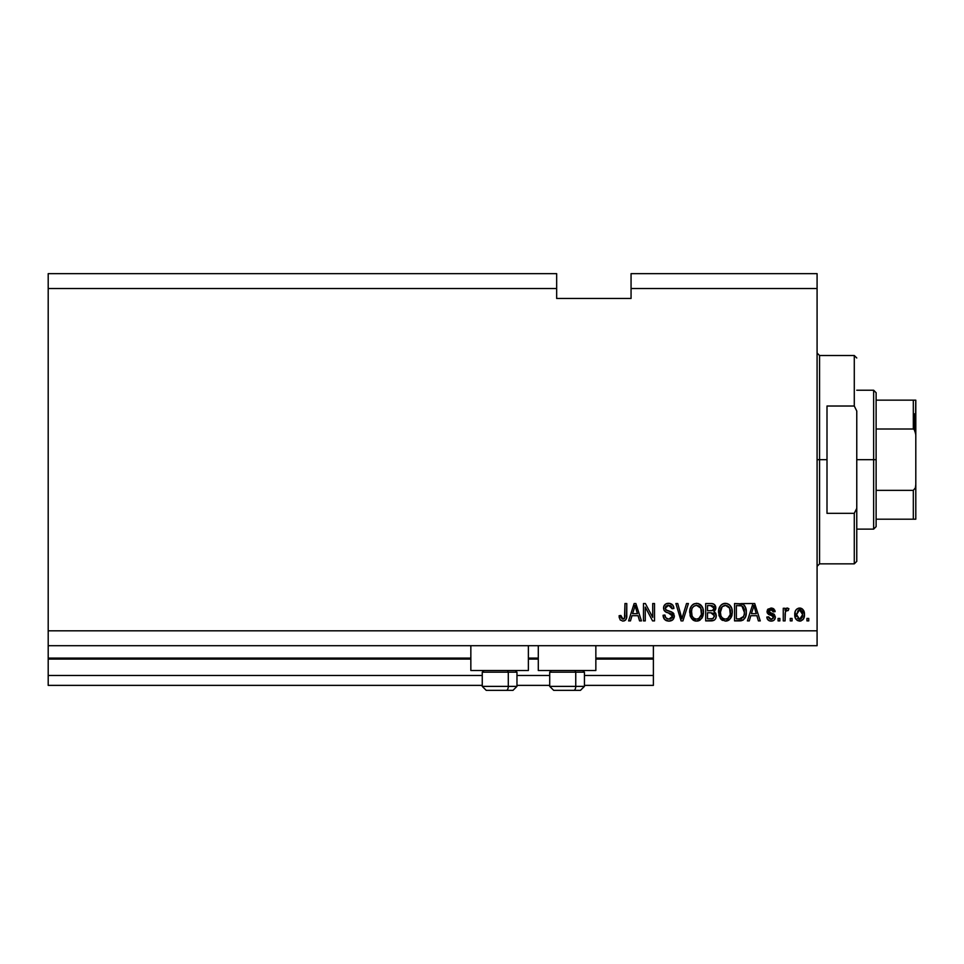 <?xml version="1.0" encoding="UTF-8"?>
<svg xmlns="http://www.w3.org/2000/svg" width="964" height="964" viewBox="0 0 964 964"><rect width="100%" height="100%" fill="white"/><g stroke="black" fill="none" stroke-linecap="round" stroke-linejoin="round"><path stroke-width="1.45" d="M653.387 685.38L584.437 685.38L653.387 685.38L653.387 675.463L584.437 675.463L653.387 675.463L653.387 659.087L595.848 659.087L653.387 659.087L653.387 685.38M549.709 685.38L516.969 685.38L549.709 685.38M482.253 685.38L48.2 685.38L482.253 685.38M549.709 675.463L516.969 675.463L549.709 675.463M482.253 675.463L48.2 675.463L48.2 685.38L48.2 675.463L482.253 675.463M538.298 659.087L528.38 659.087L538.298 659.087M470.842 659.087L48.2 659.087L48.2 675.463L48.2 658.099L470.842 658.099L48.2 658.099L48.2 659.087L470.842 659.087M653.387 658.099L653.387 659.087L653.387 658.099L595.848 658.099L653.387 658.099L653.387 645.699L653.387 658.099M538.298 658.099L528.38 658.099L538.298 658.099M48.2 645.699L48.2 658.099L48.2 645.699L817.086 645.699L48.2 645.699L48.2 630.817L817.086 630.817L817.086 288.537L631.059 288.537L631.059 298.454L556.662 298.454L556.662 273.656L48.2 273.656L556.662 273.656L556.662 288.537L48.2 288.537L556.662 288.537L556.662 298.454L631.059 298.454L631.059 288.537L817.086 288.537L817.086 273.656L631.059 273.656L817.086 273.656L817.086 630.817L48.2 630.817L48.2 645.699M470.842 670.498L470.842 645.699L470.842 670.498L528.38 670.498L528.38 645.699L528.38 670.498L470.842 670.498M595.848 670.498L595.848 645.699L595.848 670.498L538.298 670.498L595.848 670.498M538.298 645.699L538.298 670.498L538.298 645.699M48.2 273.656L48.2 630.817L48.2 273.656M645.265 620.9L645.265 607.079L645.265 620.9L643.47 620.9L643.47 603.536L645.386 603.536L652.712 617.37L652.712 603.536L654.52 603.536L654.52 620.9L652.58 620.9L645.265 607.079L652.58 620.9L654.52 620.9L654.52 603.536L652.712 603.536L652.712 617.37L645.386 603.536L643.47 603.536L643.47 620.9L645.265 620.9L643.47 620.9L643.47 603.536L645.386 603.536M674.354 616.068L672.764 619.816L668.883 621.117L664.666 619.503L663.111 615.839L664.883 615.032L665.799 617.683L668.233 619.033L670.944 618.719L672.498 616.767L671.679 614.152L665.654 611.875L663.871 609.851L663.714 606.621L665.763 603.982L669.619 603.38L672.944 605.332L673.908 608.489L672.101 608.718L671.137 606.223L668.63 605.332L665.895 606.404L665.365 608.573L666.522 610.308L672.8 612.598L674.354 616.068L671.679 611.923L665.907 609.863L665.341 608.103L668.63 605.332L672.101 608.718L673.908 608.489C673.655 605.199 671.872 603.464 668.57 603.307C665.473 603.428 663.798 605.006 663.533 608.067C663.835 610.79 665.389 612.381 668.221 612.839L672.559 616.117L669.04 619.093C666.498 618.936 665.112 617.575 664.883 615.032L663.087 615.261C663.304 618.936 665.232 620.888 668.883 621.117C672.209 621.021 674.029 619.346 674.354 616.068L674.342 615.731M682.669 616.129L686.537 603.536L688.404 603.536L682.934 620.9L681.078 620.9L675.885 603.536L677.74 603.536L681.909 618.864L686.537 603.536L688.404 603.536L686.537 603.536L681.909 618.864L677.74 603.536L675.885 603.536L681.078 620.9L682.934 620.9L681.078 620.9L675.885 603.536L677.74 603.536L681.524 617.297M696.562 621.117L692.441 619.539L690.091 615.562L690.007 609.26L691.682 605.657L694.225 603.741L698.141 603.5L701.021 605.175L702.925 608.453L703.419 613.056L702.503 617.044L700.093 620.045L696.562 621.117L701.672 618.466L703.443 612.236C703.575 607.187 701.286 604.211 696.574 603.307C691.778 604.235 689.477 607.284 689.694 612.441L691.453 618.394L696.562 621.117M725.422 621.117L721.301 619.539L718.963 615.562L718.867 609.26L720.542 605.657L723.084 603.741L727.001 603.5L729.881 605.175L731.784 608.453L732.279 613.056L731.375 617.044L728.953 620.045L725.422 621.117L730.531 618.466L732.303 612.236C732.435 607.187 730.146 604.211 725.434 603.307C720.638 604.235 718.337 607.284 718.554 612.441L720.313 618.394L725.422 621.117M792.059 618.418L792.059 620.9L790.251 620.9L790.251 618.418L792.059 618.418L790.251 618.418L790.251 620.9L792.059 620.9L790.251 620.9L790.251 618.418L792.059 618.418L792.059 620.9L792.059 618.418M804.458 614.454L803.47 618.936L800.759 620.985L797.421 620.551L795.288 617.96L795.155 611.562L796.505 609.284L798.481 608.176L802.675 609.272L804.458 614.454C804.603 610.827 802.988 608.682 799.614 608.043C796.18 608.706 794.565 610.875 794.758 614.586C794.577 618.273 796.192 620.455 799.614 621.117C803.072 620.442 804.699 618.213 804.458 614.454L804.458 614.454M622.865 621.117L620.141 619.9L619.117 615.707L620.912 615.478L622.105 618.888L624.479 618.31L624.973 603.536L626.781 603.536L626.516 618.093L625.564 620.045L622.865 621.117C625.817 620.539 627.13 618.599 626.781 615.321L626.781 603.536L624.973 603.536L624.744 617.779L622.937 619.093L620.912 615.478L619.117 615.707L620.141 619.9L622.865 621.117M749.293 620.9L750.799 615.707L749.293 620.9L747.413 620.9L752.956 603.536L754.716 603.536L760.259 620.9L758.391 620.9L756.873 615.707L750.799 615.707L756.873 615.707L758.391 620.9L760.259 620.9L754.716 603.536L752.956 603.536L747.413 620.9L749.293 620.9L747.413 620.9L752.956 603.536L754.716 603.536L760.259 620.9L758.391 620.9M775.369 617.044L774.707 619.418L772.742 620.888L769.489 620.876L767.416 619.105L766.802 617.056L768.609 616.84L769.38 618.659L770.73 619.286L773.393 618.189L773.152 616.213L768.465 614.369L767.115 612.441L767.681 609.501L771.031 608.043L773.887 608.947L775.14 611.646L773.345 611.875L772.67 610.357L770.706 609.863L769.043 610.658L768.983 611.995L774.261 614.297L775.369 617.044L768.838 611.393L771.092 609.851L773.345 611.875L775.14 611.646L771.031 608.043L767.031 611.646L773.562 617.358L771.224 619.322L768.609 616.84L766.802 617.056C767.127 619.635 768.561 620.985 771.104 621.117C773.755 621.021 775.177 619.671 775.369 617.044L775.369 617.056M779.876 618.418L779.876 620.9L778.081 620.9L778.081 618.418L779.876 618.418L778.081 618.418L778.081 620.9L779.876 620.9L778.081 620.9L778.081 618.418L779.876 618.418L779.876 620.9L779.876 618.418M787.431 608.055L788.901 608.718L788.227 610.525L786.998 610.296L785.383 611.766L785.07 620.9L783.262 620.9L783.262 608.272L785.07 608.272L785.07 610.284L786.793 608.091L788.901 608.718L788.227 610.525L785.66 611.116L785.07 614.345L785.383 611.766L786.998 610.296L788.227 610.525L788.901 608.718L787.202 608.043L785.07 610.284L785.07 608.272L783.262 608.272L783.262 620.9L785.07 620.9L783.262 620.9L783.262 608.272L785.07 608.272M808.748 618.418L808.748 620.9L806.94 620.9L806.94 618.418L808.748 618.418L806.94 618.418L806.94 620.9L808.748 620.9L806.94 620.9L806.94 618.418L808.748 618.418L808.748 620.9L808.748 618.418M739.677 620.9C744.389 620.189 746.594 617.261 746.281 612.116L745.57 616.731L743.304 619.973L734.556 620.9L734.556 603.536L743.316 604.392L745.485 607.308L746.281 612.116C746.57 608.429 745.208 605.669 742.22 603.85L734.556 603.536L734.556 620.9L739.677 620.9L734.556 620.9L734.556 603.536M711.046 620.9C714.396 620.864 716.144 619.165 716.3 615.803L715.541 618.804L714.083 620.286L705.696 620.9L705.696 603.536L711.998 603.572L714.481 604.609L715.818 608.441L713.902 611.538L715.758 613.285L716.3 615.803L713.902 611.538L715.842 607.898C715.589 605.006 713.999 603.548 711.083 603.536L705.696 603.536L705.696 620.9L711.046 620.9L705.696 620.9L705.696 603.536L711.083 603.536M630.468 620.9L631.974 615.707L630.468 620.9L628.588 620.9L634.131 603.536L635.891 603.536L641.434 620.9L639.566 620.9L638.048 615.707L631.974 615.707L638.048 615.707L639.566 620.9L641.434 620.9L635.891 603.536L634.131 603.536L628.588 620.9L630.468 620.9L628.588 620.9L634.131 603.536L635.891 603.536L641.434 620.9L639.566 620.9M817.086 645.699L817.086 630.817L817.086 645.699M631.059 273.656L631.059 288.537L631.059 273.656M619.153 616.815L619.31 617.888M619.129 616.261L620.949 616.068M620.997 616.635L621.238 617.779M624.286 618.539L623.298 619.057M624.973 615.454L624.901 616.96M624.973 603.536L626.781 603.536L626.757 616.321M625.841 619.683L626.612 617.599M626.504 618.105L626.275 618.852M625.564 620.045L624.274 620.888M753.282 607.814L753.836 605.344L756.282 613.682L751.402 613.682L753.029 608.633L751.402 613.682L756.282 613.682L753.836 605.344L753.282 607.814M754.643 608.32L754.463 607.706M766.958 617.876L767.681 619.527M766.874 617.466L768.609 616.84L768.838 617.816M768.886 617.912L770.248 619.177M770.622 619.274L772.068 619.225M773.55 617.575L773.068 616.141M773.562 617.358L771.899 615.647M768.465 614.369L769.923 615.02M767.392 613.188L767.043 611.26M767.32 610.14L768.2 608.947M771.79 608.091L773.236 608.537M774.779 610.176L775.008 610.887M775.14 611.646L773.345 611.875L773.044 610.851M771.092 609.851L770.32 609.911M768.886 611.007L769.597 612.538M768.85 611.2L769.405 612.441L768.838 611.393L771.429 613.164L770.067 612.73M769.814 612.634L770.802 612.971M772.176 613.393L772.863 613.622M774.719 619.406L773.646 620.467M773.514 620.551L771.525 621.105M786.13 608.477L786.793 608.091M788.227 610.525L786.54 610.381M785.082 613.694L785.07 620.9M785.383 611.766L786.745 610.32M794.975 616.864L794.806 615.731M795.155 611.574L795.421 610.863M800.204 608.079L801.108 608.284M801.771 608.597L800.723 608.176M801.783 608.597L802.675 609.272M803.916 611.128L804.241 612.212M804.241 612.236L804.41 613.309M803.747 618.418L802.771 619.828M801.18 620.852L800.216 621.081M795.155 611.562L794.806 613.441M798.192 610.272L796.565 614.574L799.566 609.851L802.651 614.574L802.289 611.995M802.53 616.165L802.651 614.574L799.662 619.322L800.891 618.972M797.59 618.322L799.662 619.322L796.565 614.574L796.77 616.599M801.506 610.718L798.686 610.007M802.361 612.236L801.699 610.935M802.072 611.501L800.71 610.104M800.421 619.189L802.084 617.623L802.651 614.96M740.846 603.597L752.595 603.536M743.328 604.404L744.22 605.199M744.497 605.537L744.931 606.187M746.112 609.658L746.244 610.899M746.281 612.116L746.269 612.899M746.003 615.225L745.811 615.972M743.268 619.997L741.244 620.768M741.123 620.792L740.485 620.864M744.015 608.597L744.268 609.573M744.473 611.658L744.112 615.321M741.147 618.707L743.786 616.333L739.46 618.864L741.75 618.539M736.363 618.864L736.363 605.561L741.87 605.91L736.363 605.561L736.363 618.864L739.46 618.864L736.363 618.864M743.521 607.513L741.87 605.91L744.473 612.634M743.136 617.514L744.353 614.116M718.554 612.441L718.566 611.634M718.867 609.26L719.337 607.706M721.18 604.982L723.084 603.741M723.844 603.5L724.639 603.356M727.001 603.5L729.869 605.163M730.76 606.284L731.17 606.971M732.122 609.887L732.23 610.67M732.098 614.707L731.929 615.466M731.809 615.9L731.375 617.032M729.603 619.527L728.362 620.418M727.579 620.768L726.29 621.069M722.518 620.418L721.289 619.527M720.771 618.996L720.313 618.394M731.953 609.103L731.375 607.404M729.941 605.235L728.459 604.091M722.361 604.103L721.482 604.705M725.796 605.356L722.12 606.718L724.229 605.488M729.435 607.645L726.808 605.549L728.579 606.585M722.193 606.645L720.349 612.477C720.072 608.465 721.771 606.091 725.458 605.332L729.748 608.26L730.495 612.176C730.7 616.056 729.001 618.37 725.41 619.093L727.712 618.478L730.29 614.514M729.893 615.888L727.712 618.478M724.253 618.948L725.41 619.093C721.928 618.418 720.241 616.213 720.349 612.477L720.952 615.9L720.361 611.851L721.12 608.163M730.194 609.573L729.037 607.079M730.278 614.574L729.591 607.947M730.387 610.549L730.218 609.682M720.939 615.876L722.181 617.731M722.241 617.791L721.494 616.924M711.565 603.548L712.444 603.645M713.3 603.862L714.457 604.585M715.083 605.344L715.493 606.079M715.505 606.127L715.758 606.971M715.746 608.911L714.746 610.863M714.71 610.899L713.902 611.538M715.541 618.804L714.083 620.286M714.408 616.695L713.456 613.381L710.83 612.779L714.493 615.815L710.83 612.779L707.504 612.779L710.83 612.779M713.035 618.563L714.493 615.815L712.83 618.647L711.083 618.864L713.227 618.454M711.095 605.573L707.504 605.561L707.504 610.754L712.468 610.586L714.047 608.188L712.468 610.586L707.504 610.754L707.504 605.561L710.456 605.561L714.047 608.188L713.818 606.934M710.685 610.754L713.155 610.236L714.047 608.188L713.468 606.368L711.239 605.573M707.504 618.864L707.504 612.779L707.504 618.864L712.83 618.647L707.504 618.864M713.963 608.959L714.047 608.188M712.071 605.657L710.456 605.561M690.646 617.044L690.091 615.562M689.694 612.441L689.706 611.634M689.766 610.79L689.995 609.284M691.248 606.223L692.574 604.753M698.141 603.5L701.864 606.223M701.888 606.272L702.31 606.995M702.925 608.453L702.515 607.404M703.262 609.887L703.371 610.67M703.443 612.236L703.359 610.658M703.359 613.875L703.419 613.056M703.226 614.707L703.069 615.466M702.949 615.9L702.346 617.382M702.129 617.779L701.672 618.466M698.755 620.756L697.454 621.069M695.707 621.069L695.104 620.961M695.056 620.949L693.67 620.43M693.634 620.406L692.453 619.551M699.454 620.442L700.093 620.045M701.081 605.235L699.599 604.091M693.502 604.103L692.622 604.705M696.936 605.356L694.237 605.946M700.575 607.645L697.948 605.549L699.719 606.585M691.803 609.477L691.489 612.477C691.212 608.465 692.911 606.091 696.586 605.332L700.888 608.26L701.635 612.176C701.84 616.056 700.141 618.37 696.55 619.093L698.852 618.478L701.431 614.514M701.033 615.888L698.852 618.478M695.393 618.948L696.55 619.093C693.068 618.418 691.381 616.213 691.489 612.477L692.08 615.9L691.537 611.236M693.321 606.645L692.26 608.163M701.334 609.573L700.177 607.079M701.418 614.574L700.732 607.947M701.527 610.549L701.358 609.682M692.08 615.876L693.321 617.731M693.381 617.791L692.634 616.924M682.934 620.9L688.404 603.536L682.934 620.9M666.57 620.744L665.763 620.358M664.69 619.539L663.991 618.635M663.087 615.261L664.883 615.032L665.003 615.839M665.377 617.032L665.799 617.683M667.45 618.828L669.04 619.093M669.86 619.033L672.077 617.767M671.956 617.924L672.414 617.081M672.535 616.442L672.462 615.381M671.438 613.972L669.655 613.249M669.643 613.249L668.221 612.839L669.643 613.249M663.871 609.851L665.256 611.622M664.401 610.778L663.859 609.851M663.714 606.621L664.413 605.187M665.75 603.994L666.449 603.657M666.642 603.585L667.606 603.368M669.606 603.38L671.691 604.127M672.944 605.332L673.8 607.441M673.908 608.489L672.101 608.718L672.016 608.043M671.342 606.452L671.739 607.139M669.98 605.525L671.077 606.163M670.366 605.681L668.63 605.332M668.317 605.344L667.666 605.416M666.714 605.729L665.582 606.922M665.353 607.802L665.461 609.043M665.341 608.103L666.196 610.116M666.895 610.477L667.666 610.754M668.245 610.923L667.209 610.598M669.45 611.224L670.185 611.417M673.318 613.08L673.969 614.08M674.258 617.117L672.908 619.671M672.739 619.828L671.944 620.406M673.535 606.44L672.402 604.693M664.449 605.139L663.871 606.151M652.712 603.536L654.52 603.536L654.52 620.9L652.58 620.9M634.445 607.814L635.011 605.344L637.445 613.682L632.565 613.682L634.204 608.633L632.565 613.682L637.445 613.682L635.469 607.139M635.818 608.32L635.638 607.706M635.011 605.344L634.661 606.995M754.053 606.236L753.836 605.344M799.963 609.875L799.18 609.875M796.589 613.791L796.589 615.369M798.168 618.852L798.879 619.201M799.264 619.286L800.048 619.286M744.232 614.779L744.401 613.707M744.389 610.332L744.172 609.103M743.859 608.188L743.208 607.031M742.605 606.38L741.569 605.802M741.268 605.717L739.412 605.561M725.458 605.332L724.832 605.368M722.12 606.718L721.361 607.694M724.832 619.057L726.013 619.057M730.447 613.381L730.411 610.67M696.586 605.332L695.972 605.368M693.261 606.718L692.501 607.694M691.851 609.284L691.598 610.622M695.972 619.057L697.153 619.057M701.587 613.381L701.539 610.67M486.29 690.345L506.305 690.345A3.964 1.988 -90 0 0 508.293 686.38L508.293 672.185L507.45 670.498L508.293 672.185L482.253 672.185L508.293 672.185L508.293 686.38L482.337 686.38M483.94 670.498L482.253 672.185L482.253 686.38L486.218 690.345L482.253 686.38L516.969 686.38L513.005 690.345L516.969 686.38L516.969 672.185L508.293 672.185L516.969 672.185L515.282 670.498M486.928 690.345L512.981 690.345M516.885 686.38L508.293 686.38A3.964 1.988 90 0 1 506.305 690.345L512.932 690.345M553.746 690.345L573.773 690.345A3.964 1.988 -90 0 0 575.749 686.38L575.749 672.185L574.906 670.498L575.749 672.185L549.709 672.185L575.749 672.185L575.749 686.38L549.805 686.38M551.396 670.498L549.709 672.185L549.709 686.38L553.685 690.345L549.709 686.38L584.437 686.38L584.437 672.185L575.749 672.185L584.437 672.185L582.75 670.498M554.396 690.345L580.436 690.345L584.437 686.38L580.473 690.345M584.341 686.38L575.749 686.38A3.964 1.988 90 0 1 573.773 690.345L580.4 690.345M817.086 353.029L819.569 355.511L819.569 459.683L827.004 459.683L827.004 406.025L854.285 406.025L856.767 411.013L856.767 508.341L854.285 513.33L854.285 563.844L854.285 513.33L827.004 513.33L827.004 459.683L819.569 459.683L819.569 355.511L819.569 459.683L817.086 459.683L819.569 459.683L819.569 563.844L817.086 566.326M854.285 406.025L854.285 355.511L854.285 406.025L856.767 411.013L856.767 561.373L856.767 508.341L854.285 513.33L827.004 513.33L827.004 406.025L854.285 406.025M819.569 459.683L819.569 563.844L819.569 459.683M914.318 413.797L914.318 429.45L914.318 413.797M913.318 519.198L876.119 519.198L876.119 459.683L873.637 459.683L873.637 529.128L873.637 459.683L856.767 459.683L873.637 459.683L873.637 390.227L873.637 459.683L876.119 459.683L876.119 526.645L876.119 519.198L915.8 519.198L915.8 484.482L915.39 487.856L913.318 490.363L876.119 490.363L913.318 490.363L913.318 519.198L913.318 490.363L915.39 487.856L915.8 484.482L915.8 519.198L914.125 519.198L915.378 519.198M913.318 429.004L876.119 429.004L876.119 459.683L876.119 392.709L876.119 429.004L913.318 429.004L914.703 429.92L915.8 434.872L915.8 484.482L915.8 400.156L876.119 400.156L913.318 400.156L913.318 429.004L913.318 400.156L915.776 400.156L915.414 431.607M914.125 429.293L915.776 434.017L914.125 429.293M856.767 561.373L854.285 563.844L819.569 563.844M819.569 355.511L854.285 355.511L856.767 357.981M876.119 526.645L873.637 529.128L856.767 529.128M856.767 390.227L873.637 390.227L876.119 392.709"/></g></svg>
